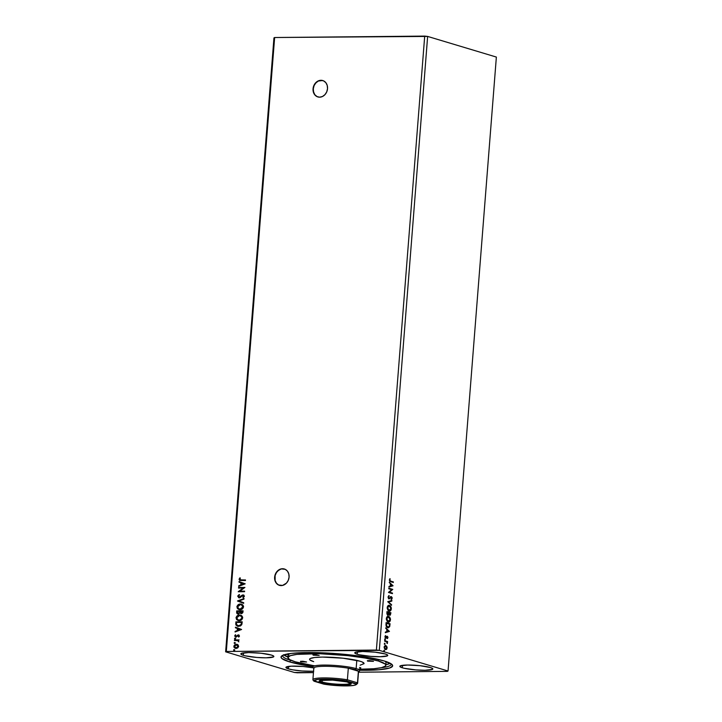 <?xml version="1.0" encoding="UTF-8"?>
<svg xmlns="http://www.w3.org/2000/svg" width="722" height="722" viewBox="0 0 722 722"><rect width="100%" height="100%" fill="white"/><g stroke="black" fill="none" stroke-linecap="round" stroke-linejoin="round"><path stroke-width="1.08" d="M322.86 80.584A8.547 7.139 -73.3 0 0 313.285 88.878L313.059 88.806A8.547 7.139 106.7 0 1 322.752 80.548A8.547 7.139 106.7 0 1 327.526 88.671L327.228 85.449L325.875 82.723L323.673 80.918L320.956 80.295L318.131 80.963L314.648 84.104L313.33 87.154L313.068 90.449L314.702 94.753L316.904 96.558L319.629 97.181L322.445 96.513L324.936 94.654L326.714 91.902L327.526 88.671A8.547 7.139 106.7 0 1 317.833 96.928A8.547 7.139 106.7 0 1 313.059 88.806L313.285 88.878A8.547 7.139 -73.3 0 0 317.942 96.956M284.423 569.008A8.547 7.139 -73.3 0 0 274.847 577.293L274.622 577.221A8.547 7.139 106.7 0 1 284.306 568.972A8.547 7.139 106.7 0 1 289.08 577.086L288.782 573.864L287.437 571.138L285.235 569.333L281.093 568.891L277.203 571.237L275.425 573.99L274.622 577.221L274.911 580.452L276.264 583.168L278.466 584.982L282.609 585.416L286.499 583.078L288.277 580.326L289.08 577.086A8.547 7.139 106.7 0 1 279.396 585.343A8.547 7.139 106.7 0 1 274.622 577.221L274.847 577.293A8.547 7.139 -73.3 0 0 279.504 585.38M357.255 654.249L357.444 651.786L357.255 654.249L359.222 654.755L370.738 656.37L379.998 656.731L387.344 655.874L387.552 654.998L385.277 653.979A16.561 2.292 4.5 0 1 387.768 655.414A16.561 2.292 4.5 0 1 375.72 656.668A16.561 2.292 4.5 0 1 357.255 654.249A16.561 2.292 4.5 0 1 354.755 652.814A16.561 2.292 4.5 0 1 366.812 651.56A16.561 2.292 4.5 0 1 385.277 653.979L374.998 652.165L362.534 651.488L355.179 652.354L354.971 653.229L357.255 654.249M402.316 667.778L402.506 665.323L402.316 667.778L404.284 668.292L415.8 669.899L425.059 670.269L432.406 669.411L432.613 668.527L430.339 667.516A16.561 2.292 4.5 0 1 432.839 668.951A16.561 2.292 4.5 0 1 420.782 670.206A16.561 2.292 4.5 0 1 402.316 667.778A16.561 2.292 4.5 0 1 399.817 666.352A16.561 2.292 4.5 0 1 411.874 665.097A16.561 2.292 4.5 0 1 430.339 667.516L420.06 665.702L407.596 665.025L400.25 665.883L400.042 666.767L402.316 667.778M313.556 671.279A16.561 2.292 4.5 0 1 288.403 668.861L288.601 666.397L288.403 668.861L292.816 669.854L301.895 670.982L313.718 671.27M243.341 655.323L243.531 652.868L243.341 655.323L245.318 655.829L256.824 657.444L266.084 657.814L273.439 656.948L273.638 656.072L271.364 655.053A16.561 2.292 4.5 0 1 273.864 656.488A16.561 2.292 4.5 0 1 261.806 657.742A16.561 2.292 4.5 0 1 243.341 655.323A16.561 2.292 4.5 0 1 240.841 653.888A16.561 2.292 4.5 0 1 252.899 652.634A16.561 2.292 4.5 0 1 271.364 655.053L261.084 653.239L248.621 652.571L241.274 653.428L241.067 654.312L243.341 655.323M290.849 660.377A54.493 7.527 -175.5 0 0 292.076 660.729A54.493 7.527 4.5 0 1 290.849 660.377L290.849 660.377A54.493 7.527 4.5 0 1 282.636 655.666A54.493 7.527 4.5 0 1 282.708 655.35A54.493 7.527 -175.5 0 0 290.849 660.377L289.468 661.866L290.849 660.377M381.162 667.742A54.493 7.527 -175.5 0 0 391.252 663.888A54.493 7.527 4.5 0 1 391.279 664.213A54.493 7.527 4.5 0 1 381.162 667.742M359.718 670.26L378.842 669.772L389.709 667.985L392.624 665.973L391.902 664.393L384.212 660.973A55.982 7.734 4.5 0 1 392.19 664.691A55.982 7.734 4.5 0 1 359.565 670.26M313.014 666.596A55.982 7.734 4.5 0 1 289.468 661.866L312.861 666.577M297.293 672.787L313.456 672.633L294.359 672.462L225.634 651.822L294.359 672.462L297.293 672.787M358.5 672.209L447.36 671.37L358.5 672.209M226.32 651.47L274.64 37.517L424.707 36.1L376.388 650.053L226.32 651.47L379.321 650.369L427.641 36.425L496.366 57.065L448.046 671.009L379.321 650.369L448.046 671.009L447.36 671.37L448.046 671.009L496.366 57.065L427.641 36.425L379.321 650.369L376.388 650.053L424.707 36.1L427.641 36.425L274.64 37.517L226.32 651.47L225.634 651.822L226.32 651.47M245.191 583.836L239.045 581.535L239 582.149L240.968 582.889L240.805 584.964L238.72 585.741L238.666 586.363L245.191 583.836L239.045 581.535L239 582.149L240.968 582.889L240.805 584.964L238.72 585.741L238.666 586.363L245.191 583.836M239.523 595.045L238.991 594.711L237.782 595.957L238.729 597.717L240.191 597.581L242.763 595.524L243.729 596.065L242.836 597.229L243.197 597.672L244.334 596.48L243.964 595.235L242.754 594.946L238.946 597.157L238.377 596.21L239.523 595.045L239.244 594.585L237.728 596.264L239.469 594.657L237.728 596.264L239.316 597.798L242.989 595.497L243.729 596.237L242.836 597.229L243.197 597.672L244.379 596.237L243.007 594.928L239.262 597.256L238.377 596.21L239.523 595.045M238.973 609.594L236.888 606.913L238.865 609.567L239.993 609.72C241.816 609.738 242.998 608.763 243.54 606.805L241.536 604.188L239.271 604.206L237.015 606.263L237.448 608.664L239.993 609.72L242.718 608.592L243.504 606.155L242.538 604.675L240.408 604.034L241.653 604.224M238.107 620.577L236.022 617.897L237.998 620.55L239.126 620.694C240.949 620.721 242.132 619.747 242.682 617.788L240.67 615.171L238.404 615.189L236.157 617.238L236.59 619.647L239.126 620.694L241.852 619.575L242.646 617.139L241.671 615.658L239.542 615.018L240.787 615.207M241.599 629.476L235.453 627.165L235.408 627.779L237.376 628.519L237.213 630.595L235.128 631.371L235.074 631.994L241.599 629.476L235.453 627.165L235.408 627.779L237.376 628.519L237.213 630.595L235.128 631.371L235.074 631.994L241.599 629.476M235.192 639.16L234.47 638.618L234.966 639.087L235.525 638.609L234.677 638.266L234.785 639.06L235.507 638.717L235.038 638.14L235.751 638.681M234.849 643.51L234.127 642.977L234.623 643.446L235.182 642.968L234.334 642.616L234.442 643.419L235.164 643.076L234.695 642.499L235.408 643.031M234.289 650.612L233.576 650.08L234.063 650.54L234.623 650.062L233.784 649.719L233.883 650.522L234.605 650.17L234.136 649.601L234.849 650.134M238.007 644.818L236.41 644.277L234.794 644.8L233.955 645.91L234.009 647.3L235.471 648.383L237.574 648.013L238.621 646.569L238.007 644.818L236.41 644.277L233.865 646.389L236.076 648.446L237.764 647.878L238.648 646.343L238.007 644.818M237.538 640.576L238.838 641.894L238.35 640.477L239.072 639.9L234.451 639.945L234.406 640.513L237.845 640.658L238.838 641.894L238.35 640.477L239.072 639.9L234.451 639.945L239.072 639.972L234.451 639.945L234.406 640.513L237.845 640.658M239.469 635.965L238.152 634.909L235.697 636.488L235.408 634.737L234.686 636.046L235.814 637.093L238.206 635.468L238.856 635.766L238.72 637.066L239.379 636.299L238.341 634.891L235.95 636.524L235.264 635.838L235.408 634.737L234.686 635.911L235.932 637.093L238.314 635.459L238.72 637.066L239.469 635.965M242.114 622.924L242.204 621.804L235.877 621.868L235.832 624.846L237.502 626.254L240.345 626.01L241.744 624.683L242.204 621.804L235.877 621.868L235.968 623.646L235.877 621.868L242.195 621.877L236.103 621.931L235.742 623.582L237.394 626.218L238.603 626.38L241.744 624.683L242.114 622.924M236.617 612.355L236.942 613.519L237.953 614.061L239.993 612.906L241.897 613.483L242.854 612.572L243.07 610.821L236.735 610.884L236.617 612.355L238.278 614.079L239.993 612.906L241.283 613.583L242.98 611.868L243.07 610.821L236.735 610.884L243.061 610.893L236.735 610.884L236.617 612.355M237.52 600.939L243.657 603.339L243.702 602.726L239.045 600.975L243.982 599.134L244.036 598.511L237.511 601.038L243.657 603.339L243.702 602.726L239.045 600.975L243.982 599.134L244.036 598.511L237.52 600.939M238.531 588.069L243.242 588.024L238.242 591.76L244.568 591.697L244.614 591.128L239.894 591.174L244.902 587.437L238.576 587.5L238.531 588.069L243.242 588.024L238.251 591.634L244.568 591.697L244.614 591.128L239.894 591.174L244.902 587.437L238.576 587.5L238.531 588.069M239.903 577.835L239.063 579.243L239.596 580.344L245.453 580.524L245.498 579.956L240.056 579.847L239.903 577.835L239.063 579.243L239.857 580.461L245.453 580.524L245.498 579.956L241.283 580.001L245.489 580.028L241.283 580.001L239.713 579.224L240.372 578.123L239.903 577.835M384.781 643.293L384.925 644.186L384.889 643.347L384.7 644.232L385.07 643.862L384.781 643.293L384.411 643.663M385.124 638.934L385.268 639.827L385.232 638.997L385.043 639.882L385.413 639.502L385.124 638.934L384.754 639.313M389.465 631.416L385.71 627.869L386.866 629.629L386.694 631.696L385.377 632.075L385.322 632.698L389.465 631.416L385.71 627.869L386.866 629.629L386.694 631.696L385.377 632.075L385.322 632.698L389.465 631.416M387.949 616.281L388.617 616.335L386.631 617.373L386.333 619.241L387.173 621.344L388.905 622.084L390.187 620.983L390.449 618.835L389.582 616.967L388.255 616.344L390.124 619.774L388.12 616.263M393.057 585.786L389.293 582.239L390.449 583.99L390.286 586.065L388.968 586.444L388.914 587.067L393.057 585.786L389.293 582.239L390.449 583.99L390.286 586.065L388.968 586.444L388.914 587.067L393.057 585.786M390.376 596.733L391.36 596.616L389.438 598.177L388.553 598.195L388.075 597.13L389.032 598.24L388.084 597.013L389.194 596.056L388.716 595.695L389.194 596.056L389.032 595.533L388.039 596.932L388.454 598.43L389.357 598.827L391.27 597.175L391.784 598.006L391.189 598.926L391.396 599.441L391.893 599.025L392.136 597.617L391.36 596.616L389.438 598.177L388.68 597.978L389.032 595.533L388.039 596.932L389.194 598.845M388.815 605.298L389.483 605.352L387.497 606.39L387.2 608.258L388.039 610.361L389.772 611.101L391.053 610L391.315 607.852L390.449 605.984L389.113 605.361L390.99 608.79L388.987 605.28M384.221 650.387L384.375 651.28L384.33 650.45L384.14 651.334L384.221 650.387L383.851 650.766M389.6 615.261L390.485 613.817L389.375 615.225L388.589 614.278L389.736 615.225L390.927 612.77L386.992 611.588L386.938 614.007L387.849 615.144L388.95 614.278L390.313 615.162L390.927 612.77L386.992 611.588L386.875 613.059L388.084 615.171M387.768 601.643L391.523 605.289L388.716 601.977L391.847 601.083L391.902 600.46L387.759 601.742L391.523 605.289L388.716 601.977L391.847 601.083L391.902 600.46L387.768 601.643M390.737 581.12L389.826 580.425L389.943 578.656L389.375 579.91L389.79 581.264L393.319 582.473L393.364 581.905L390.376 581.12L393.364 581.905L390.737 581.12L389.781 580.028L389.943 578.656L389.375 579.91L390.656 581.679L393.319 582.473L393.364 581.905L392.967 582.365L390.737 581.12M388.779 588.773L391.721 589.648L388.49 592.464L392.434 593.646L392.479 593.078L389.537 592.193L392.768 589.387L388.824 588.204L388.779 588.773L391.721 589.648L388.499 592.329L392.434 593.646L392.479 593.078L389.537 592.193L392.768 589.387L388.824 588.204L388.779 588.773M387.687 627.689L389.7 626.588L390.07 623.754L386.126 622.563L386.279 626.434L388.463 627.752L389.7 626.588L390.07 623.754L386.126 622.563L385.99 624.286C385.972 626.299 386.541 627.427 387.687 627.689L388.237 627.77M386.45 636.335L387.272 636.29L386.017 637.418L385.214 637.382L384.961 636.642L385.738 637.472L384.961 636.642L385.449 635.541L385.043 637.282L385.936 638.067L387.308 636.885L387.443 638.564L387.949 637.346L387.407 636.335L385.738 637.472L385.449 635.541L384.97 636.596L385.71 638.04L387.245 636.858L387.443 638.564L387.94 637.589L387.082 638.573M385.62 641.506L386.974 642.246L387.38 643.492L387.579 641.515L384.7 640.649L384.655 641.217L386.604 641.894L387.38 643.492L387.579 641.515L384.7 640.649L385.62 641.506M385.277 645.405L386.766 646.289L385.404 645.387L384.212 646.605L384.528 648.798L385.738 649.647L386.839 648.979L387.109 647.273L386.405 646.298L386.766 647.968L386.766 646.289L385.079 645.387M273.954 37.878L225.634 651.822L273.954 37.878L274.64 37.517L273.954 37.878M384.212 660.973L369.312 657.616L349.466 654.836L327.698 653.058L307.319 652.553L291.444 653.401L282.473 655.468L281.057 656.867L281.779 658.437L289.468 661.866A55.982 7.734 4.5 0 1 281.661 655.991A55.982 7.734 4.5 0 1 325.577 652.95A55.982 7.734 4.5 0 1 384.212 660.973M313.393 667.859L302.942 666.469L291.119 666.18L285.912 667.381L288.403 668.861A16.561 2.292 4.5 0 1 285.912 667.426A16.561 2.292 4.5 0 1 295.74 666.108A16.561 2.292 4.5 0 1 313.393 667.859M383.86 650.396L384.51 650.964L383.779 651.343M384.005 651.289L383.969 650.45M387.849 615.144L388.95 614.278L387.488 615.144M387.813 615.171L388.589 614.278M387.876 614.548L387.019 614.025L386.983 612.274L387.533 614.575L388.31 613.899L387.533 614.575L386.983 612.274L388.815 612.716L387.894 614.575L387.344 612.274L388.815 612.716L387.894 614.575M389.645 614.675L388.923 614.16L388.86 612.843L389.411 614.657L388.86 612.843L390.485 613.213L389.411 614.657L390.07 613.808M389.573 614.675L389.221 612.834L390.485 613.213L389.709 614.63M389.483 605.352C388.355 604.991 387.597 605.74 387.2 607.59L389.194 611.119M389.05 611.038C390.187 611.417 390.954 610.668 391.351 608.79L390.99 608.79C390.593 610.677 389.826 611.426 388.689 611.047M389.05 611.119L390.421 610.442L390.999 608.456L390.259 606.191L388.761 605.289M389.023 610.532L387.922 609.937L387.245 608.231L387.488 606.742L388.499 605.884M389.131 610.541L387.606 607.689L389.438 605.92L390.945 608.691L388.734 610.478L389.311 610.523M389.077 605.929L387.245 607.689L389.095 610.478L388.039 609.612L387.633 607.428L388.68 605.866L390.25 606.462L390.954 608.42L390.376 610.117L389.095 610.478M391.532 600.569L391.847 601.083L388.355 601.986L391.568 604.675L391.18 604.973L388.355 601.986L391.486 601.083L391.532 600.569M391.36 596.616L392.181 598.213L391.36 596.616L390.737 596.733M391.071 597.193L390.44 597.383L391.333 597.193L391.775 598.087L391.396 599.441L392.181 598.213L391.035 599.441M390.909 597.184L389.988 597.969L391.333 597.193M390.44 597.383L388.617 598.818M391.288 599.269L391.82 597.915L390.927 596.607M389.754 578.891L390.223 579.035L389.42 580.028L390.376 581.12L389.465 580.425L389.754 578.891M389.275 582.555L392.696 585.795L389.275 582.555M390.476 584.36L390.71 585.948L390.476 584.36M392.1 585.551L390.71 585.948L390.837 584.36L392.1 585.551L390.71 585.948L390.837 584.36L392.1 585.551M388.815 588.313L392.768 589.387L389.176 592.202L392.479 593.078L392.082 593.538L389.176 592.202L392.407 589.387L388.815 588.313M388.617 616.335C387.497 615.974 386.73 616.714 386.333 618.573L388.328 622.102M388.183 622.021L388.183 622.021C389.32 622.4 390.088 621.651 390.485 619.774L390.124 619.774C389.727 621.651 388.959 622.409 387.822 622.03M388.183 622.093L389.555 621.425L390.133 619.44L389.393 617.175L387.894 616.272M388.156 621.516L387.055 620.911L386.378 619.214L386.622 617.725L387.642 616.868M388.265 621.516L386.739 618.673L388.571 616.904L390.079 619.675L387.867 621.462L388.445 621.507M388.21 616.913L386.378 618.673L388.228 621.452L387.416 620.911L386.739 618.673L387.813 616.85L389.384 617.445L390.088 619.404L389.519 621.091L388.228 621.452M388.102 627.761L389.338 626.588L387.326 627.689M387.732 627.12L386.523 625.884L386.487 623.257L386.053 625.423L387.371 627.12L388.183 627.192L386.414 625.414L386.487 623.257L389.618 624.196L389.041 626.768L387.479 627.156L386.162 625.884L386.126 623.257L389.618 624.196L389.348 626.173L387.994 627.174M385.683 628.194L389.104 631.425L385.683 628.194M386.884 629.99L387.118 631.579L386.884 629.99M388.508 631.181L387.118 631.579L387.245 629.99L388.508 631.181L387.118 631.579L387.245 629.99L388.508 631.181M387.227 637.526L386.604 636.921L387.245 636.858M387.073 636.858L385.34 638.049M385.71 638.04L386.162 637.995M387.272 636.29L387.94 637.589L386.812 636.335M387.588 637.535L386.793 636.262M387.245 638.401L387.579 637.598M385.692 638.049L386.604 636.921M384.763 638.934L385.413 639.502L384.682 639.882M384.907 639.827L384.871 638.997M384.691 640.757L387.579 641.515L387.182 641.975L384.691 640.757M387.154 642.959L387.019 643.492M384.42 643.293L385.07 643.862L384.339 644.241M384.564 644.186L384.528 643.356M386.766 647.887L386.171 649.358L387.127 647.968L385.142 649.033L384.14 647.544M385.792 645.432L384.14 647.074L385.467 649.601L386.532 649.358L385.097 649.601M385.467 649.601L386.532 649.358M385.34 649.069L384.501 647.174L385.747 646L386.766 647.499L386.306 646.127L385.169 645.387M385.647 649.638L386.766 647.968L386.089 649.006L384.961 648.663L384.14 647.183L385.187 645.964M385.386 646L384.131 647.183L385.503 649.033M385.295 645.982L386.766 647.95M384.14 647.183L385.747 646M388.86 605.884L389.438 605.92M388.003 616.859L388.571 616.904M234.623 650.062L234.136 649.601L233.576 650.08L234.063 650.54M233.576 650.08L234.136 649.601M234.451 649.674L233.82 650.035L234.108 650.585M235.309 648.347L236.076 648.446M236.302 648.509L233.865 646.389L236.41 644.277L237.312 644.421M237.204 644.385L236.41 644.277M237.475 644.466L235.498 644.593L234.289 645.703L234.235 647.363L235.498 648.401M234.235 647.363L234.776 648.022M237.195 644.99L238.251 645.91L238.061 647.092L236.654 647.923L235.192 647.598M235.616 647.824L236.347 647.941L234.433 646.38L236.356 644.845L238.079 646.343L236.121 647.878L238.305 646.416L236.581 644.917M236.356 644.845L237.755 645.405L238.007 646.704L237.051 647.67L235.498 647.796L234.56 647.056L234.668 645.703L237.105 644.963M235.182 642.968L234.695 642.499L234.127 642.977L234.623 643.446M234.127 642.977L234.695 642.499M235.011 642.571L234.361 642.986L234.668 643.482M237.917 640.676L238.702 641.434L237.764 640.64M234.632 640.513L234.677 640.017L234.632 640.513M235.525 638.609L235.038 638.14L234.47 638.618L234.966 639.087M234.47 638.618L235.038 638.14M235.354 638.212L234.722 638.582L235.011 639.132M239.117 636.073L238.802 637.003L238.35 636.741L239.117 636.073L238.54 635.531M238.314 635.459L238.892 636.01M236.157 637.165L234.686 635.911L235.634 634.8L234.912 636.109L235.697 637.102M235.95 636.524L235.264 635.838M235.697 636.416L238.865 634.99M238.982 635.017L238.341 634.891M238.774 634.972L236.293 636.587M235.318 631.903L235.128 631.371L237.439 630.667L237.601 628.591L235.408 627.779L235.679 627.247L235.634 627.851L237.601 628.591L237.439 630.667L235.318 631.903M240.291 629.602L238.007 628.763L240.291 629.602L237.881 630.351L240.291 629.602L237.881 630.351L238.007 628.763L240.291 629.602M237.511 626.254L235.968 623.646L236.175 625.198L237.728 626.317M237.8 625.721L238.874 625.875L241.401 624.458L241.735 622.445L241.175 624.386L238.648 625.812L236.473 624.557L236.482 622.427L241.735 622.445L240.931 625.135L237.953 625.766M239.542 615.018C237.746 615.009 236.572 615.965 236.022 617.897L236.247 617.969C236.798 616.037 237.971 615.072 239.767 615.081L239.542 615.018M240.67 615.171L238.63 615.252L236.663 616.705L236.274 618.619L237.881 620.496M238.359 620.036L239.397 620.198L238.242 620.008L236.672 617.87L239.505 615.586L240.426 615.704L242.258 617.888L239.397 620.198L242.258 617.888L241.049 615.929L242.222 617.364L241.572 619.305L239.632 620.189L237.682 619.684M240.408 615.704L241.924 617.048L241.68 618.826L240.092 619.999L238.278 620.017L236.861 618.88L236.879 617.102L238.594 615.722L240.543 615.749M240.76 613.51L241.283 613.583M241.509 613.646L239.993 612.906L241.13 613.619M238.278 614.079L237.7 614.007M238.504 614.151L236.843 612.427L236.96 610.947L236.879 612.987L237.872 614.052M239.894 611.778L239.099 613.456L237.348 612.915L237.339 611.444L239.921 611.489L239.749 612.68L239.894 611.778M238.278 613.556L239.749 612.68L237.971 613.465L238.549 613.583L237.339 611.444L239.921 611.489L239.334 612.996L238.323 613.519M242.547 612.048L242.249 612.834L241.04 612.978L242.601 611.462L242.547 612.048M241.319 613.014L240.381 612.482L240.345 611.417L242.375 611.399L242.132 612.626L241.319 613.014L240.345 611.417L242.601 611.462L241.166 613.032M240.408 604.034C238.612 604.025 237.439 604.982 236.888 606.913L237.114 606.985C237.664 605.054 238.838 604.097 240.634 604.106L240.408 604.034M241.753 604.251L239.496 604.269L237.529 605.731L237.141 607.635L238.747 609.512M241.491 604.783L243.016 606.137L242.61 608.132L240.724 609.178L238.549 608.7M239.226 609.052L240.264 609.215L239.108 609.025L237.538 606.886L240.372 604.603L241.292 604.729L242.89 606.841L240.038 609.151L243.115 606.904L241.41 604.765M243.657 603.33L237.511 601.038L243.657 603.33M243.007 594.928L243.72 595.063L242.24 595.298L239.596 597.302L242.014 595.226L243.612 595.036M243.305 597.599L242.836 597.229L243.955 596.3L243.215 595.569L243.955 596.3L243.305 597.599M242.989 595.497L243.729 596.237M238.792 597.735L239.316 597.798M239.542 597.87L237.953 596.327L238.955 597.78M243.35 595.578L243.955 596.3M238.765 588.06L238.576 587.5L244.902 587.509L238.802 587.564L238.765 588.06M240.119 591.246L244.614 591.201L240.119 591.246M238.477 591.76L243.467 588.087L238.477 591.76M238.901 586.273L238.72 585.741L241.031 585.037L241.193 582.961L239 582.149L239.271 581.616L239.226 582.221L241.193 582.961L241.031 585.037L238.901 586.273M243.883 583.972L241.599 583.132L243.883 583.972L241.473 584.721L243.883 583.972L241.473 584.721L241.599 583.132L243.883 583.972M239.984 580.488L239.063 579.243L240.128 577.907L239.289 579.306L239.821 580.416M240.354 579.956L239.713 579.224M239.939 579.297L241.509 580.064L240.408 579.974M237.881 630.351L238.007 628.763L240.065 629.53L237.881 630.351M241.509 622.382L241.175 624.386L240.065 625.505L237.989 625.757L236.536 624.729L236.482 622.427L241.509 622.382M240.038 609.151L238.143 608.484L237.646 606.363L239.46 604.738L241.265 604.72L242.691 605.839L242.782 607.364L241.834 608.592L240.038 609.151M241.473 584.721L241.599 583.132L243.657 583.899L241.473 584.721M284.134 568.936L281.318 568.963L278.611 570.245L276.427 572.591L275.109 575.642L275.136 580.515L276.49 583.241L278.692 585.046M322.581 80.512L318.357 81.035L315.875 82.886L314.088 85.638L313.285 88.878L313.583 92.1L314.927 94.826L317.129 96.631M300.677 661.758L300.478 661.325L302.87 661.253L306.588 661.984L300.677 661.758L306.588 661.993L300.677 661.758M313.285 655.188L312.888 654.818L314.873 654.655L319.196 655.414L313.285 655.188L319.196 655.423L313.285 655.188M367.579 661.126L367.381 660.693L369.763 660.621L373.482 661.352L367.579 661.126L373.482 661.361L367.579 661.126M359.538 667.462L360.883 667.931L359.872 668.175M309.9 658.753L309.882 658.771A27.355 3.781 4.5 0 0 313.7 661.641L309.937 659.962L309.585 659.195L310.279 658.509L314.657 657.498L322.418 657.083L343.004 658.202L359.98 661.199A27.355 3.781 4.5 0 1 363.879 663.022L363.879 663.022M359.809 669.213L373.707 668.752L381.487 667.669L385.422 666.054L385.728 664.736L385.178 664.032L378.427 661.027L378.545 659.484L378.427 661.027L365.341 658.076L347.923 655.639L319.539 653.708L296.986 654.376L290.425 655.648L287.87 657.417L289.522 659.538L295.253 661.812A49.15 6.796 4.5 0 1 287.843 657.562A49.15 6.796 4.5 0 1 323.618 653.834A49.15 6.796 4.5 0 1 378.427 661.027A49.15 6.796 4.5 0 1 385.837 665.278A49.15 6.796 4.5 0 1 357.832 669.195M287.888 657.011A54.493 7.527 4.5 0 1 283.773 654.917M385.882 664.718L390.268 663.301A54.493 7.527 4.5 0 1 385.882 664.718M283.547 654.719L288.439 657.21M386.117 661.614L385.728 662.254M288.8 655.007L288.168 653.627M314.891 665.819A49.15 6.796 4.5 0 1 295.253 661.812L312.942 665.522M360.395 667.651L360.874 667.94M309.882 658.771A27.355 3.781 4.5 0 1 331.335 657.282A27.355 3.781 4.5 0 1 359.98 661.199L362.354 662.047L364.096 663.644L360.125 665.188M322.12 682.01A15.496 2.139 -175.5 0 0 339.349 684.275A15.496 2.139 -175.5 0 0 350.675 683.111A15.496 2.139 4.5 0 1 339.349 684.275A15.496 2.139 4.5 0 1 322.12 682.01L322.265 680.187L322.12 682.01A15.496 2.139 4.5 0 1 319.783 680.684A15.496 2.139 -175.5 0 0 322.12 682.01L321.525 682.642L322.12 682.01M348.834 682.389A16.137 2.229 4.5 0 1 351.127 683.463A16.137 2.229 4.5 0 1 340.594 685.043A16.137 2.229 4.5 0 1 321.525 682.642L319.314 681.658L319.512 680.801L320.523 680.467L332.544 680.106L346.912 681.893L351.253 683.824L346.19 684.997L337.815 684.925L321.525 682.642A16.137 2.229 4.5 0 1 319.277 680.954A16.137 2.229 4.5 0 1 331.93 680.079A16.137 2.229 4.5 0 1 348.834 682.389M313.962 668.509A22.436 3.105 4.5 0 1 324.349 666.307A22.436 3.105 4.5 0 1 348.311 668.184A22.436 3.105 4.5 0 1 355.161 669.682L356.145 668.617A23.501 3.249 -175.5 0 0 328.375 665.124A23.501 3.249 -175.5 0 0 313.023 667.426L313.998 668.545M312.825 666.957A23.501 3.249 4.5 0 1 329.936 665.179A23.501 3.249 4.5 0 1 356.145 668.617L356.794 660.377L356.145 668.617A23.501 3.249 4.5 0 1 359.691 670.648M358.292 672.029L359.43 671.081A23.501 3.249 -175.5 0 0 356.145 668.617L355.161 669.682A22.436 3.105 4.5 0 1 358.392 671.207L357.48 682.813L347.399 679.79L348.311 668.184L358.392 671.207L355.161 669.682L348.311 668.184L358.392 671.207A22.436 3.105 4.5 0 1 358.329 672.001M358.545 671.613A22.436 3.105 -175.5 0 0 358.392 671.207L357.48 682.813A22.436 3.105 4.5 0 1 357.634 683.22L358.545 671.613M348.311 668.184A22.436 3.105 -175.5 0 0 325.586 666.298A22.436 3.105 -175.5 0 0 313.808 668.094L312.897 679.7A22.436 3.105 4.5 0 1 324.674 677.904A22.436 3.105 4.5 0 1 347.399 679.79L348.311 668.184M356.244 684.591L357.381 683.635A22.436 3.105 -175.5 0 0 357.48 682.813L356.361 683.833L357.48 682.813L347.399 679.79L346.542 680.891L356.361 683.833A21.371 2.951 4.5 0 1 356.244 684.591A21.371 2.951 4.5 0 1 323.817 684.149L313.998 681.198L313.05 680.115L313.998 681.198A21.371 2.951 4.5 0 1 323.916 679.131A21.371 2.951 4.5 0 1 346.542 680.891L326.543 679.14L317.518 679.492L313.889 680.774L326.443 684.546L338.095 685.674L348.861 685.846L354.331 685.295L356.469 684.257L346.542 680.891L347.399 679.79A22.436 3.105 -175.5 0 0 323.438 677.913A22.436 3.105 -175.5 0 0 313.05 680.115A22.436 3.105 4.5 0 1 312.897 679.7M288.141 653.762L287.843 657.562M386.135 661.478L385.837 665.278M350.549 682.786L351.127 683.463M319.963 680.386L319.277 680.954"/></g></svg>
